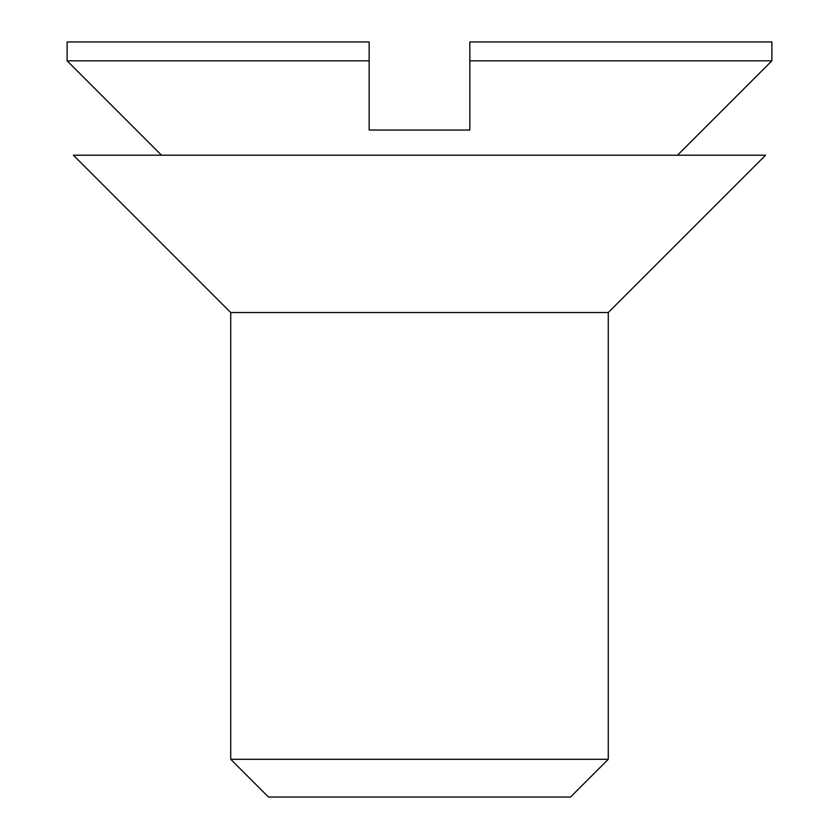 <?xml version="1.0" encoding="UTF-8"?>
<svg xmlns="http://www.w3.org/2000/svg" width="839" height="839" viewBox="0 0 839 839"><rect width="100%" height="100%" fill="white"/><g stroke="black" fill="none" stroke-linecap="round" stroke-linejoin="round"><path stroke-width="1.26" d="M230.725 759.295L268.48 797.05L570.52 797.05L608.275 759.295L230.725 759.295L230.725 312.528L608.275 312.528L608.275 759.295M230.725 312.528L73.413 155.215L765.588 155.215L608.275 312.528M771.88 60.828L771.88 41.95L469.84 41.95L469.84 60.828L771.88 60.828L677.493 155.215M369.16 41.95L67.12 41.95L369.16 41.95L369.16 60.828L67.12 60.828L369.16 60.828L369.16 130.045L469.84 130.045L469.84 60.828M67.12 41.95L67.12 60.828L161.508 155.215"/></g></svg>
